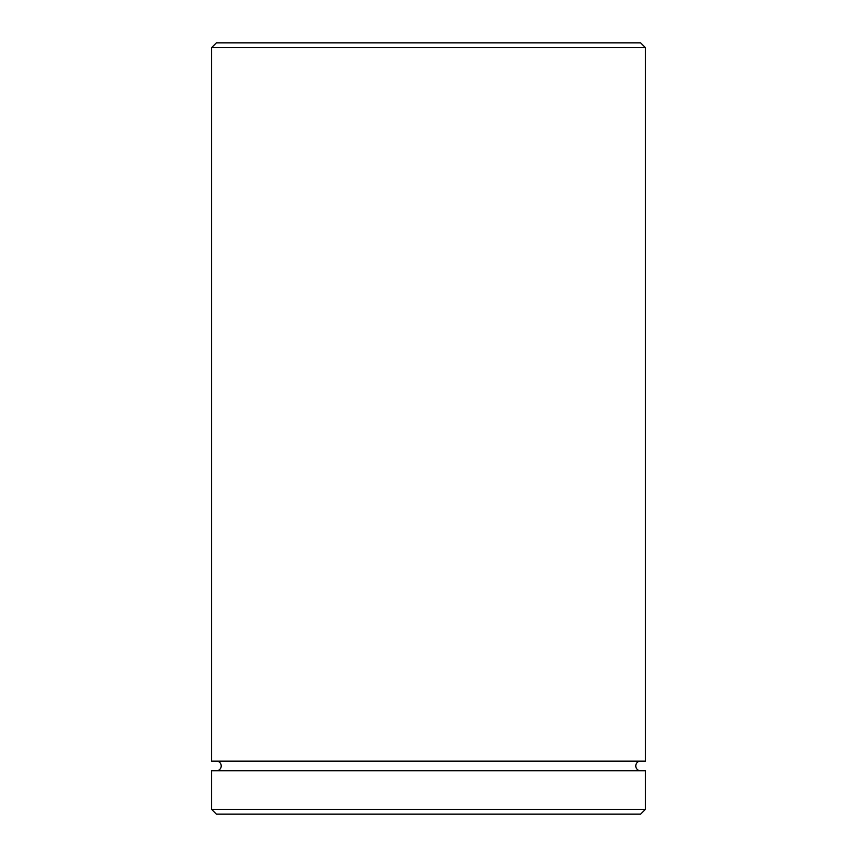 <?xml version="1.0" encoding="UTF-8"?>
<svg xmlns="http://www.w3.org/2000/svg" width="857" height="857" viewBox="0 0 857 857"><rect width="100%" height="100%" fill="white"/><g stroke="black" fill="none" stroke-linecap="round" stroke-linejoin="round"><path stroke-width="1.29" d="M216.393 761.123A4.821 4.821 0 0 1 221.213 765.944A4.821 4.821 0 0 1 216.393 770.764M640.608 761.123A4.821 4.821 0 0 0 635.787 765.944A4.821 4.821 0 0 0 640.608 770.764M211.572 47.671L216.393 42.85L640.608 42.85L645.428 47.671L211.572 47.671L211.572 761.123L645.428 761.123L645.428 47.671M640.608 814.15L216.393 814.15L211.572 809.329L645.428 809.329L640.608 814.15M645.428 809.329L645.428 770.764L211.572 770.764L211.572 809.329"/></g></svg>
